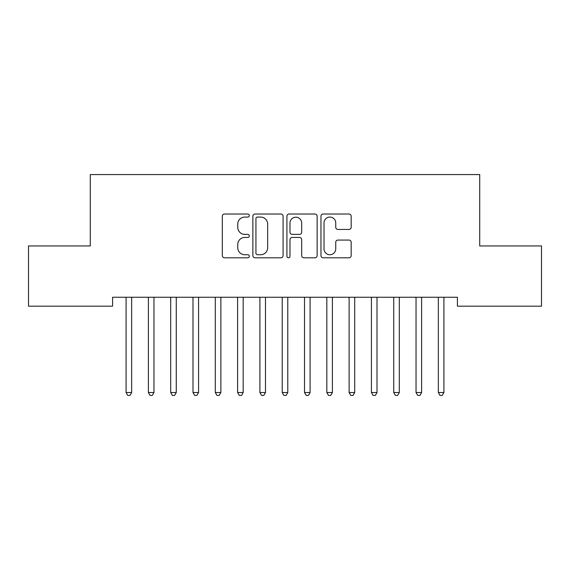 <?xml version="1.0" encoding="UTF-8"?>
<svg xmlns="http://www.w3.org/2000/svg" width="570" height="570" viewBox="0 0 570 570"><rect width="100%" height="100%" fill="white"/><g stroke="black" fill="none" stroke-linecap="round" stroke-linejoin="round"><path stroke-width="0.85" d="M249.311 215.546A1.532 1.532 0 0 0 247.779 214.014L224.523 214.014A2.187 2.187 0 0 0 222.329 216.201L222.329 255.609A2.187 2.187 0 0 0 224.523 257.804L247.779 257.804A1.532 1.532 0 0 0 249.311 256.272A1.532 1.532 0 0 0 247.779 254.733L244.772 254.733A7.004 7.004 0 0 1 237.768 247.729L237.768 244.445A7.004 7.004 0 0 1 244.772 237.441L247.779 237.441A1.532 1.532 0 0 0 249.311 235.909A1.532 1.532 0 0 0 247.779 234.377L244.772 234.377A7.004 7.004 0 0 1 237.768 227.373L237.768 224.088A7.004 7.004 0 0 1 244.772 217.077L247.779 217.077A1.532 1.532 0 0 0 249.311 215.546M348.983 229.446A2.187 2.187 0 0 0 351.17 227.259L351.17 216.201A2.187 2.187 0 0 0 348.983 214.014L323.147 214.014A2.187 2.187 0 0 0 320.96 216.201L320.96 255.609A2.187 2.187 0 0 0 323.147 257.804L348.983 257.804A2.187 2.187 0 0 0 351.17 255.609L351.17 242.257A2.187 2.187 0 0 0 348.983 240.07L337.924 240.07A2.187 2.187 0 0 0 335.737 242.257L335.737 248.883A5.857 5.857 0 0 1 329.88 254.733A5.857 5.857 0 0 1 324.024 248.883L324.024 222.934A5.857 5.857 0 0 1 329.88 217.077A5.857 5.857 0 0 1 335.737 222.934L335.737 227.259A2.187 2.187 0 0 0 337.924 229.446L348.983 229.446M457.411 297.248L112.589 297.248L112.589 306.168L28.5 306.168L28.5 245.948L90.281 245.948L90.281 174.57L479.719 174.57L479.719 245.948L541.5 245.948L541.5 306.168L457.411 306.168L457.411 297.248M283.083 216.201A2.187 2.187 0 0 0 280.896 214.014L255.061 214.014A2.187 2.187 0 0 0 252.873 216.201L252.873 255.609A2.187 2.187 0 0 0 255.061 257.804L280.896 257.804A2.187 2.187 0 0 0 283.083 255.609L283.083 216.201M289.104 214.014L314.939 214.014A2.187 2.187 0 0 1 317.127 216.201L317.127 255.609A2.187 2.187 0 0 1 314.939 257.804L303.881 257.804A2.187 2.187 0 0 1 301.694 255.609L301.694 239.628A2.187 2.187 0 0 0 299.507 237.441L292.168 237.441A2.187 2.187 0 0 0 289.98 239.628L289.98 256.272A1.532 1.532 0 0 1 288.448 257.804A1.532 1.532 0 0 1 286.917 256.272L286.917 216.201A2.187 2.187 0 0 1 289.104 214.014M257.469 217.077A1.532 1.532 0 0 0 255.937 218.609L255.937 253.201A1.532 1.532 0 0 0 257.469 254.733L260.647 254.733A7.004 7.004 0 0 0 267.651 247.729L267.651 224.088A7.004 7.004 0 0 0 260.647 217.077L257.469 217.077M301.694 223.048A5.857 5.857 0 0 0 295.837 217.191A5.857 5.857 0 0 0 289.98 223.048L289.98 232.19A2.187 2.187 0 0 0 292.168 234.377L299.507 234.377A2.187 2.187 0 0 0 301.694 232.19L301.694 223.048M131.948 297.248L131.82 297.576A2.23 2.23 0 0 0 131.656 298.402L131.656 392.53L126.084 392.53L126.084 298.402A2.23 2.23 0 0 0 125.92 297.576L125.792 297.248M131.656 392.53L129.981 395.43L127.751 395.43L126.084 392.53M154.256 297.248L154.121 297.576A2.23 2.23 0 0 0 153.964 298.402L153.964 392.53L148.385 392.53L148.385 298.402A2.23 2.23 0 0 0 148.221 297.576L148.093 297.248M153.964 392.53L152.29 395.43L150.06 395.43L148.385 392.53M176.558 297.248L176.429 297.576A2.23 2.23 0 0 0 176.265 298.402L176.265 392.53L170.694 392.53L170.694 298.402A2.23 2.23 0 0 0 170.53 297.576L170.394 297.248M176.265 392.53L174.591 395.43L172.361 395.43L170.694 392.53M198.866 297.248L198.731 297.576A2.23 2.23 0 0 0 198.574 298.402L198.574 392.53L192.995 392.53L192.995 298.402A2.23 2.23 0 0 0 192.831 297.576L192.703 297.248M198.574 392.53L196.899 395.43L194.669 395.43L192.995 392.53M221.167 297.248L221.039 297.576A2.23 2.23 0 0 0 220.875 298.402L220.875 392.53L215.296 392.53L215.296 298.402A2.23 2.23 0 0 0 215.139 297.576L215.004 297.248M220.875 392.53L219.201 395.43L216.97 395.43L215.296 392.53M243.476 297.248L243.34 297.576A2.23 2.23 0 0 0 243.176 298.402L243.176 392.53L237.605 392.53L237.605 298.402A2.23 2.23 0 0 0 237.441 297.576L237.312 297.248M243.176 392.53L241.509 395.43L239.279 395.43L237.605 392.53M265.777 297.248L265.649 297.576A2.23 2.23 0 0 0 265.485 298.402L265.485 392.53L259.906 392.53L259.906 298.402A2.23 2.23 0 0 0 259.749 297.576L259.614 297.248M265.485 392.53L263.81 395.43L261.58 395.43L259.906 392.53M288.078 297.248L287.95 297.576A2.23 2.23 0 0 0 287.786 298.402L287.786 392.53L282.214 392.53L282.214 298.402A2.23 2.23 0 0 0 282.05 297.576L281.922 297.248M287.786 392.53L286.119 395.43L283.881 395.43L282.214 392.53M310.386 297.248L310.251 297.576A2.23 2.23 0 0 0 310.094 298.402L310.094 392.53L304.515 392.53L304.515 298.402A2.23 2.23 0 0 0 304.352 297.576L304.223 297.248M310.094 392.53L308.42 395.43L306.19 395.43L304.515 392.53M332.688 297.248L332.559 297.576A2.23 2.23 0 0 0 332.395 298.402L332.395 392.53L326.824 392.53L326.824 298.402A2.23 2.23 0 0 0 326.66 297.576L326.524 297.248M332.395 392.53L330.721 395.43L328.491 395.43L326.824 392.53M354.996 297.248L354.861 297.576A2.23 2.23 0 0 0 354.704 298.402L354.704 392.53L349.125 392.53L349.125 298.402A2.23 2.23 0 0 0 348.961 297.576L348.833 297.248M354.704 392.53L353.03 395.43L350.799 395.43L349.125 392.53M377.297 297.248L377.169 297.576A2.23 2.23 0 0 0 377.005 298.402L377.005 392.53L371.426 392.53L371.426 298.402A2.23 2.23 0 0 0 371.27 297.576L371.134 297.248M377.005 392.53L375.331 395.43L373.101 395.43L371.426 392.53M399.606 297.248L399.47 297.576A2.23 2.23 0 0 0 399.306 298.402L399.306 392.53L393.735 392.53L393.735 298.402A2.23 2.23 0 0 0 393.571 297.576L393.443 297.248M399.306 392.53L397.639 395.43L395.409 395.43L393.735 392.53M421.907 297.248L421.779 297.576A2.23 2.23 0 0 0 421.615 298.402L421.615 392.53L416.036 392.53L416.036 298.402A2.23 2.23 0 0 0 415.879 297.576L415.744 297.248M421.615 392.53L419.94 395.43L417.71 395.43L416.036 392.53M444.208 297.248L444.08 297.576A2.23 2.23 0 0 0 443.916 298.402L443.916 392.53L438.344 392.53L438.344 298.402A2.23 2.23 0 0 0 438.18 297.576L438.052 297.248M443.916 392.53L442.249 395.43L440.019 395.43L438.344 392.53"/></g></svg>
